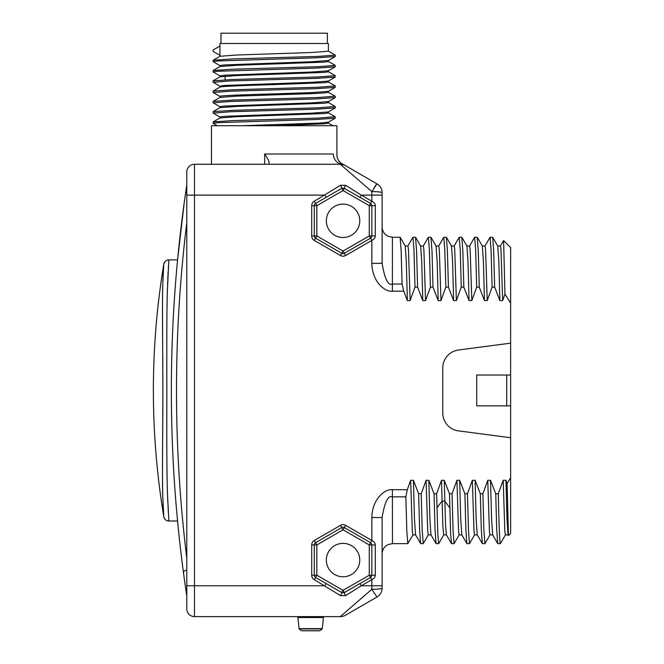 <?xml version="1.0" encoding="UTF-8"?>
<svg xmlns="http://www.w3.org/2000/svg" width="664" height="664" viewBox="0 0 664 664"><rect width="100%" height="100%" fill="white"/><g stroke="black" fill="none" stroke-linecap="round" stroke-linejoin="round"><path stroke-width="1" d="M510.624 296.725L510.624 484.164M500.374 246.062L503.602 240.526L510.624 247.547L510.624 343.155L458.417 350.028A17.994 17.994 0 0 0 442.78 367.864L442.78 413.025A17.994 17.994 0 0 0 458.417 430.861L510.624 437.734L510.624 533.341L508.491 535.474L508.093 534.844M510.624 405.862L506.723 405.862L506.723 375.027L510.624 375.027M506.723 405.862L476.702 405.862L476.702 375.027L506.723 375.027M428.363 534.827L423.242 543.625L422.221 530.602L421.208 493.767L418.635 493.767L413.423 480.304L410.659 480.304L407.306 489.7L392.399 489.7C384.937 488.596 372.072 499.253 371.84 517.53L371.84 540.488C374.206 541.749 375.343 543.227 375.268 544.936L371.84 544.936L371.84 575.207A2.573 2.573 0 0 1 371.815 575.555L371.84 575.331M421.208 493.767L426.08 480.304L428.844 480.304L434.057 493.767L436.63 493.767L441.502 480.304L444.266 480.304L449.478 493.767L452.043 493.767L456.923 480.304L459.679 480.304L464.9 493.767L467.464 493.767L472.345 480.304L475.1 480.304L480.321 493.767L482.886 493.767L487.766 480.304L490.522 480.304L495.734 493.767L498.307 493.767L503.188 480.304L505.943 480.304L507.122 483.425L510.624 477.806M510.624 303.083L504.947 294.077L502.648 300.584L499.892 300.584L494.672 287.122L493.692 251.141L492.705 237.322L490.065 237.264L491.086 250.286L492.107 287.122L494.672 287.122M492.107 287.122L487.227 300.584L484.471 300.584L479.25 287.122L478.271 251.141L477.217 237.264L474.644 237.264L475.665 250.286L476.686 287.122L479.25 287.122M476.686 287.122L471.805 300.584L469.05 300.584L463.837 287.122L462.849 251.141L461.795 237.264L459.222 237.264L460.243 250.286L461.264 287.122L463.837 287.122M461.264 287.122L456.384 300.584L453.628 300.584L448.416 287.122L447.428 251.141L446.374 237.264L443.801 237.264L444.822 250.286L445.843 287.122L448.416 287.122M445.843 287.122L440.962 300.584L438.207 300.584L432.994 287.122L432.007 251.141L430.953 237.264L428.38 237.264L429.401 250.286L430.421 287.122L432.994 287.122M430.421 287.122L425.549 300.584L422.785 300.584L417.573 287.122L416.585 251.141L415.531 237.264L412.966 237.264L413.979 250.286L415 287.122L417.573 287.122M415 287.122L410.128 300.584L407.364 300.584L403.77 291.189L402.085 284.051L401.131 250.278L400.11 237.264L392.399 237.264L392.399 284.051L402.085 284.051M344.906 165.344A10.284 10.159 120 0 1 344.94 165.361L376.978 183.862A10.284 10.284 0 0 1 382.124 192.767L382.124 263.359L371.84 263.359C372.072 281.636 384.937 292.293 392.399 291.189L403.77 291.189M342.524 614.69L340.3 616.615L194.502 616.615L194.502 164.274L340.3 164.274A10.284 10.284 -60 0 1 345.446 165.651L344.94 165.361C343.031 164.257 343.031 164.257 344.94 165.361C343.031 164.257 343.031 164.257 344.94 165.361A10.284 10.159 -60 0 0 341.429 164.132L340.3 164.274A10.284 10.284 0 0 1 345.446 165.651A10.284 10.284 0 0 0 344.168 165.029M375.268 575.248L369.267 575.207L370.553 577.431L344.342 592.562L341.769 592.562L343.056 590.337L316.844 575.207L316.844 544.936L343.056 529.806L369.267 544.936L369.267 575.207L343.056 590.337L344.342 592.562A2.573 0.423 -120 0 0 345.629 595.608L361.249 585.772L345.629 595.608L340.483 595.608L314.271 579.655A5.138 5.138 0 0 1 311.707 575.207L311.707 544.936A5.138 5.138 0 0 1 314.271 540.488L340.483 525.349A5.138 5.138 0 0 1 345.629 525.349L371.84 540.488L370.553 542.712L371.84 544.936L369.267 544.936L370.553 542.712L344.342 527.573L370.553 542.712M340.3 616.615A10.284 10.284 -120 0 0 345.446 615.237A10.284 10.284 0 0 1 340.3 616.615L371.84 589.3L376.978 597.027L345.446 615.237L376.978 597.027A10.284 10.284 0 0 0 382.124 588.121L382.124 585.772L361.249 585.772L359.963 583.548L344.342 592.562A2.573 2.573 0 0 1 343.612 592.852M360.32 599.277L353.821 604.904M351.048 607.303L347.015 610.797M345.404 612.2L343.844 613.544M382.124 192.767A10.284 1.179 180 0 0 371.84 191.589L371.84 195.116L361.233 195.116L345.629 185.289L361.233 195.116L359.954 197.341L370.553 203.458L371.84 205.682L371.84 235.952L370.553 238.177L344.342 253.299A2.573 2.573 0 0 1 341.769 253.299L315.558 238.177A2.573 2.573 0 0 1 314.271 235.952L314.271 205.682A2.573 2.573 0 0 1 315.558 203.458L341.769 188.335L344.342 188.335L359.954 197.341L344.342 188.335A2.573 0.423 120 0 1 345.629 185.289L340.491 185.289A2.573 0.423 60 0 1 341.769 188.335A2.573 2.573 0 0 1 342.499 188.053M342.524 166.199L343.844 167.345M351.048 173.586L353.821 175.985M374.048 187.937L376.164 184.725M375.268 235.994L375.268 235.952C375.343 237.662 374.206 239.148 371.84 240.401L371.84 263.359M382.124 262.944L380.572 263.359M371.317 237.496L371.383 237.413A2.573 2.573 0 0 1 370.553 238.177L369.275 235.952L371.84 235.952A2.573 2.573 0 0 1 371.815 236.301L371.84 236.077M370.661 203.524A2.573 2.573 0 0 1 371.383 204.221L371.325 204.147M326.348 220.821A16.708 16.708 0 0 0 343.056 237.521A16.708 16.708 0 0 0 359.763 220.821A16.708 16.708 0 0 0 343.056 204.114A16.708 16.708 0 0 0 326.348 220.821M311.698 235.952L316.844 235.952L316.844 205.682L343.056 190.56L369.275 205.682L369.275 235.952L343.056 251.075L316.844 235.952L314.271 240.401A5.138 5.138 0 0 1 311.698 235.952L311.698 205.682A5.138 5.138 0 0 1 314.271 201.233L340.491 185.289M370.553 238.177L371.84 240.401L345.629 255.524L343.056 251.075L340.491 255.524L314.271 240.401M371.84 191.589L340.3 164.274A10.284 10.284 120 0 1 345.446 165.651L376.978 183.862L371.84 191.589M186.792 608.905A7.711 7.711 0 0 0 194.502 616.615A7.711 7.711 0 0 1 186.792 608.905L186.792 171.984A7.711 7.711 0 0 1 194.502 164.274M186.792 596.056L186.21 592.122A1377.576 1377.576 0 0 1 186.21 188.767L186.792 184.833L186.21 188.767L186.792 195.116L324.879 195.116L326.157 197.341L341.769 188.335L343.056 190.56L344.342 188.335M186.792 202.827L186.792 222.697A1372.438 1372.438 0 0 0 186.792 558.192M186.21 188.767L186.792 192.917L186.792 222.697M186.21 592.122L186.792 587.972L186.21 592.122M178.309 528.569L177.67 522.103M183.53 573.115L183.72 574.567M183.646 573.978L182.932 568.625M182.907 568.384L182.243 563.213M181.397 556.399L180.459 548.489M179.487 539.807L178.757 532.968M185.239 585.49L185.024 583.963M185.007 583.847L184.683 581.548M184.26 578.527L183.779 574.966M184.559 580.651L185.214 585.274M185.024 196.926L185.239 195.399M185.214 195.614L184.559 200.237M164.705 518.908L163.784 516.708C149.906 432.53 149.906 348.359 163.784 264.181L162.813 282.673C162.29 298.7 162.514 315.309 162.896 390.548C162.597 457.571 162.248 480.172 162.755 496.199L163.784 516.708A5.138 5.138 170.6 0 0 168.855 521.008L167.527 494.921C166.896 479.117 166.672 447.013 166.847 398.616C166.788 341.188 166.722 311.067 167.361 291.288L168.855 259.881L177.562 259.881L184.26 202.362M184.683 199.341L185.007 197.042M183.737 574.684L183.521 573.082C183.505 571.438 184.36 570.509 186.078 570.318M164.672 262.031L163.784 264.181A5.138 5.138 9.5 0 1 168.855 259.881L168.847 260.18M168.556 264.87L168.291 268.978M168.125 271.891L167.776 279.345M167.668 281.851L167.569 284.524M167.444 288.5L167.286 293.978M167.129 301.116L167.013 308.104M166.988 309.939L166.979 311.092M166.971 311.15L166.963 312.055M166.921 316.512L166.88 321.65M166.855 455.587L166.88 459.281M166.913 464.31L167.129 479.682M167.328 488.521L167.436 492.124M167.502 494.29L167.834 502.922M168.042 507.321L168.083 508.109M168.208 510.433L168.307 512.11M163.087 274.597L163.045 275.61M163.012 276.39L162.979 277.436M162.954 278.116L162.904 279.436M162.879 280.332L162.838 281.735M162.821 282.217L162.771 284.275M162.755 284.839L162.638 290.533M162.589 294.111L162.58 294.866M162.531 298.999L162.506 303.73M162.489 309.017L162.489 311.267M162.489 311.316L162.489 315.607M162.506 320.38L162.506 321.924M162.531 325.684L162.539 328.265M162.572 332.988L162.589 335.37M162.622 339.221L162.663 344.234M162.705 349.579L162.713 350.642M162.755 355.97L162.821 365.499M162.863 373.873L162.879 402.6M162.863 407.148L162.813 415.415M162.755 424.927L162.713 430.189M162.697 432.272L162.663 436.646M162.622 441.676L162.589 445.502M162.572 448.449L162.547 452.101M162.522 455.504L162.506 459.928M162.506 460.94L162.489 468.842M162.489 472.104L162.506 477.026M162.539 481.964L162.589 486.662M162.589 486.745L162.771 496.639M162.821 498.664L162.838 499.079M162.838 499.145L162.863 500.125M162.904 501.444L162.921 501.918M162.921 501.934L162.937 502.416M162.987 503.727L163.012 504.424M163.045 505.204L163.087 506.225M163.128 507.163L163.153 507.694M163.178 508.334L163.211 508.914M163.51 513.803L163.61 515.048M163.618 515.164L163.659 515.629M344.077 164.996L340.3 164.274L341.429 164.132C343.188 164.058 343.188 164.058 341.429 164.132A10.284 9.703 90 0 1 333.353 153.998C338.026 154.961 338.026 154.961 333.353 153.998L264.679 153.998C267.65 158.414 269.111 161.261 269.036 162.531L269.036 164.274L269.036 162.531M211.467 164.274L211.467 125.72L336.889 125.72L336.889 154.853C337.038 159.036 338.989 162.124 342.748 164.132L342.35 164.041M242.302 125.72L319.276 123.089L328.398 122.159M219.95 118.009L219.95 116.988L224.075 116.341L311.491 113.17L328.331 111.934L335.212 107.95M219.95 107.734L219.95 106.705L224.075 106.066L311.524 102.895L328.398 101.6M328.331 81.946L335.204 85.913L335.204 87.399L315.865 88.669L230.491 91.2L213.161 92.545M335.262 97.6L315.84 98.944L230.4 101.484L213.152 102.82M335.262 107.883L315.79 109.228L230.408 111.76L213.161 113.104M335.262 118.167L315.881 119.503L217.634 122.674L213.094 123.305L217.211 125.72M335.204 96.197L317.907 97.533L232.4 100.073L213.144 101.343L213.111 102.754M335.204 106.481L317.931 107.817L232.5 110.348L213.152 111.618L213.094 113.029M335.195 116.756L317.923 118.092L232.649 120.624L213.169 121.894L213.094 123.305M328.406 91.283L328.406 92.313L324.281 92.952L312.52 93.599L236.766 96.131L219.958 97.425L219.95 96.421C219.203 95.566 245.199 94.711 274.174 93.856L311.524 92.611L328.331 91.366L335.204 87.399M328.406 101.567L328.406 102.596L324.281 103.235L236.816 106.406L220.016 107.651L213.127 111.635M328.406 111.843L328.406 112.872L324.281 113.519L236.923 116.681L219.967 117.968M328.406 122.126L328.406 123.155L324.281 123.794L274.174 125.72M328.406 81.008L328.406 82.029L324.281 82.676L274.174 84.602C245.199 85.457 219.203 86.312 219.95 87.175L219.95 86.146L224.075 85.498L311.499 82.336L328.331 81.091L335.195 77.124L315.832 78.385L230.491 80.917L213.194 82.278M219.95 76.891L219.95 75.862L224.075 75.223L311.516 72.052L328.331 70.807L335.195 66.84L315.856 68.11L217.609 71.272L213.094 71.903L220.025 75.945M219.95 66.608L219.95 65.587L224.075 64.939L311.516 61.769L328.331 60.532M213.161 51.419L220.025 55.386L213.194 51.435M328.331 51.103L335.204 55.079L335.195 56.556L315.848 57.826L217.601 60.988L213.094 61.627L220.025 65.67M328.331 61.387L335.195 65.354L335.195 66.84M335.162 75.613L335.195 77.124M335.262 55.154L317.857 56.415L232.508 58.947L213.161 60.216L213.094 61.627M335.262 65.429L317.882 66.699L232.5 69.23L213.152 70.492L213.094 71.903M335.262 75.713L317.857 76.974L232.524 79.506L213.094 80.867M335.262 85.988L317.873 87.258L232.5 89.789L213.152 91.059L213.094 92.462L219.95 96.421M213.094 51.344L213.094 50.008L219.95 46.048L219.95 55.303M219.992 56.266L236.849 55.004L312.52 52.473L328.406 51.194L328.406 43.484L219.95 43.484L219.95 56.332M328.406 60.441L328.406 61.47L324.281 62.117L236.832 65.288L220.025 66.525L213.152 70.5M328.406 70.724L328.406 71.754L324.281 72.393L236.857 75.563L220 76.825M220.025 87.084L213.351 90.976M327.377 43.484L327.377 33.2L220.979 33.2L220.979 43.484M382.124 263.359C384.697 278.955 388.125 285.852 392.399 284.051L392.399 291.189M400.176 237.314L405.231 246.062L406.293 261.284L407.364 300.584M405.156 246.004L407.92 246.004L408.468 249.639L410.128 300.584M415.598 237.314L420.652 246.062L421.715 261.284L422.785 300.584M420.578 246.004L423.341 246.004L423.889 249.639L425.549 300.584M431.019 237.314L436.065 246.062L437.136 261.284L438.207 300.584M435.999 246.004L438.763 246.004L439.311 249.639L440.962 300.584M446.44 237.314L451.487 246.062L452.558 261.284L453.628 300.584M451.42 246.004L454.176 246.004L454.732 249.639L456.384 300.584M461.862 237.314L466.908 246.062L467.979 261.284L469.05 300.584M466.842 246.004L469.597 246.004L470.154 249.639L471.805 300.584M477.275 237.314L482.33 246.062L483.4 261.284L484.471 300.584M482.263 246.004L485.019 246.004L485.575 249.639L487.227 300.584M492.696 237.314L497.751 246.062L498.822 261.284L499.892 300.584M497.685 246.004L500.44 246.004L500.996 249.639L502.648 300.584M503.602 240.526L504.947 294.077M382.124 195.116L371.84 195.116L371.84 201.233C374.206 202.495 375.351 203.981 375.268 205.682L375.268 235.952L371.84 235.952M361.233 195.116L371.84 201.233L369.275 205.682L375.268 205.682M311.698 205.682L316.844 205.682L315.558 203.458L326.157 197.341M371.317 576.759L371.383 576.667A2.573 2.573 0 0 1 370.553 577.431L359.963 583.548M370.653 542.77A2.573 2.573 0 0 1 371.383 543.476L371.325 543.393M326.348 560.067A16.708 16.708 0 0 0 343.056 576.775A16.708 16.708 0 0 0 359.763 560.067A16.708 16.708 0 0 0 343.056 543.368A16.708 16.708 0 0 0 326.348 560.067M311.707 575.207L316.844 575.207L315.558 577.431A2.573 2.573 0 0 1 314.271 575.207L314.271 544.936A2.573 2.573 0 0 1 315.558 542.712L341.769 527.573A2.573 2.573 0 0 1 344.342 527.573L343.056 529.806L340.483 525.349M340.483 595.608A2.573 0.423 -60 0 0 341.769 592.562L315.558 577.431L314.271 579.655M412.942 534.827L407.82 543.625L406.841 531.441L405.853 496.838L392.399 496.838C388.125 495.037 384.697 501.934 382.124 517.53L371.84 517.53M382.124 517.53L382.124 585.772M375.268 544.936L375.268 575.207C375.343 576.916 374.197 578.402 371.84 579.655L371.84 589.3A10.284 1.179 0 0 0 382.124 588.121M382.124 517.945L382.124 553.9C382.19 550.614 383.501 547.924 386.041 545.833L387.95 544.638L392.399 543.625L405.256 543.625M407.306 489.7L405.853 496.838M410.659 480.304L412.319 531.25L412.867 534.885L415.631 534.885M413.423 480.304L414.485 519.605L415.556 534.827L420.611 543.567L423.242 543.625M418.635 493.767L419.623 529.747L420.602 543.567M426.08 480.304L427.74 531.25L428.288 534.885L431.052 534.885M428.844 480.304L429.907 519.605L430.977 534.827L436.032 543.567L438.663 543.625L437.808 534.387L436.63 493.767M434.057 493.767L435.044 529.747L436.024 543.567M441.502 480.304L442.855 526.187L443.71 534.885L446.474 534.877M444.266 480.304L445.577 525.448L446.424 534.86M449.478 493.767L450.624 533.657L451.512 543.625L454.085 543.625L453.064 530.602L452.043 493.767M456.923 480.304L458.575 531.25L459.131 534.885L461.887 534.885M459.679 480.304L460.75 519.605L461.82 534.827L466.875 543.567L469.506 543.625L468.485 530.602L467.464 493.767M464.9 493.767L465.879 529.747L466.867 543.567M474.619 534.827L469.506 543.625M472.345 480.304L473.996 531.25L474.552 534.885L477.308 534.885M475.1 480.304L476.171 519.605L477.242 534.827L482.296 543.567M480.321 493.767L481.3 529.747L482.354 543.625L484.927 543.625L483.907 530.602L482.886 493.767M487.766 480.304L489.418 531.25L489.974 534.885L492.729 534.885M490.522 480.304L491.592 519.605L492.663 534.827L497.709 543.567L500.349 543.625C499.668 542.845 498.988 526.228 498.307 493.767M495.734 493.767L496.722 529.747L497.709 543.567M503.188 480.304L504.839 531.25L505.395 534.885L508.151 534.885M505.462 534.827L500.349 543.625M505.943 480.304L507.014 519.597L508.076 534.819M507.122 483.425L508.45 535.458M392.466 543.567L392.399 489.7M371.84 575.207L370.553 577.431L371.84 579.655L361.249 585.772M311.707 544.936L316.844 544.936L314.271 540.488M296.899 616.615A1.029 1.029 0 0 1 297.92 617.537L299.091 628.642A0.515 0.515 0 0 0 299.207 628.924A6.167 6.167 0 0 0 302.004 630.775A0.515 0.515 0 0 0 302.319 630.775M324.447 616.615A1.029 1.029 90 0 0 323.426 617.537L322.256 628.642L299.091 628.642M302.004 630.775L319.342 630.775A0.515 0.515 0 0 1 319.185 630.8A0.515 0.515 0 0 0 319.342 630.775A6.167 6.167 0 0 0 322.14 628.924A0.515 0.515 0 0 0 322.256 628.642M319.185 630.8A0.515 0.515 0 0 1 319.027 630.775A0.515 0.515 0 0 0 319.185 630.8L302.161 630.8M510.624 484.039L510.624 437.734M510.624 343.155L510.624 296.849M345.629 255.524A5.138 5.138 0 0 1 340.491 255.524M186.792 585.772L324.862 585.772L326.148 583.548L341.769 592.562M314.271 201.233L315.558 203.458M177.562 521.008L168.855 521.008M264.679 164.274L264.679 153.998M345.629 525.349L344.342 527.573M436.954 507.786L441.992 501.088L444.755 501.088L449.802 507.786M323.426 617.537L297.92 617.537M322.14 628.924L299.207 628.924M163.784 516.708L164.672 518.858M163.784 264.181L164.705 261.981M342.748 164.132L344.948 165.369M328.306 122.209L335.187 118.233M220.041 117.072L213.169 113.096M220.008 106.779L213.144 102.804M328.315 101.642L335.187 97.666M220.033 96.504L213.169 92.528M335.245 97.6L335.245 96.263M335.229 107.883L335.229 106.547M335.22 118.167L335.22 116.831M335.195 96.222L328.323 92.246M213.144 101.36L220.025 97.384M335.229 106.497L328.331 102.513M335.212 116.764L328.331 112.789M213.161 121.902L220.025 117.935M328.323 123.081L332.913 125.737M220.025 86.229L213.161 82.261M328.331 60.524L335.204 56.556M213.094 80.85L213.094 82.187M220.025 56.249L213.161 60.216M328.331 71.67L335.195 75.638M220.025 76.808L213.161 80.776M220.025 87.092L213.161 91.059M392.399 237.264L388.025 236.284L386.041 235.056C383.501 232.964 382.19 230.275 382.124 226.988M407.845 246.062L412.9 237.314M423.267 246.062L428.321 237.314M438.688 246.062L443.743 237.314M454.11 246.062L459.164 237.314M469.531 246.062L474.586 237.314M484.952 246.062L490.007 237.314M407.82 543.625L392.399 543.625M459.197 534.827L454.151 543.567M490.04 534.827L484.986 543.567M446.399 534.819L451.445 543.559M438.73 543.559L443.784 534.819M225.088 76.177L225.088 79.805"/></g></svg>
